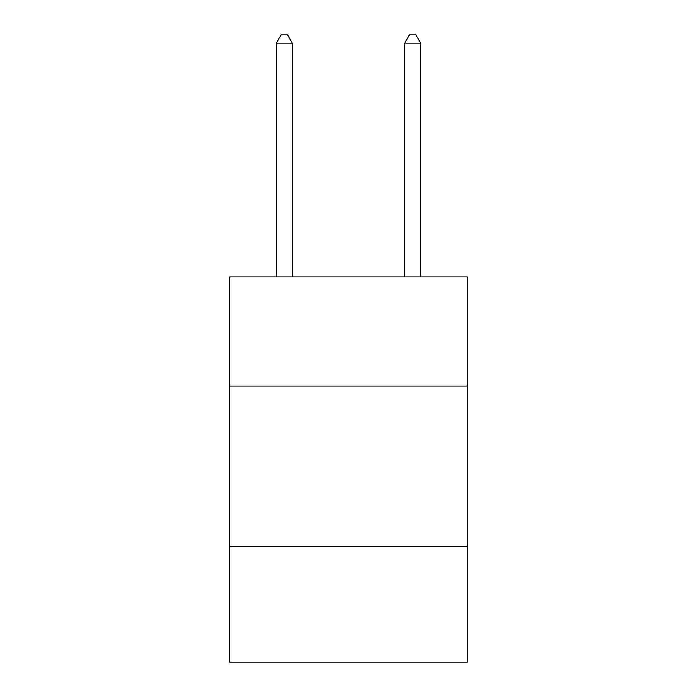 <?xml version="1.0" encoding="UTF-8"?>
<svg xmlns="http://www.w3.org/2000/svg" width="697" height="697" viewBox="0 0 697 697"><rect width="100%" height="100%" fill="white"/><g stroke="black" fill="none" stroke-linecap="round" stroke-linejoin="round"><path stroke-width="1.05" d="M467.286 386.06L467.286 276.909L229.714 276.909L229.714 386.06L467.286 386.06L467.286 662.15L229.714 662.15L229.714 386.06M467.286 546.579L229.714 546.579M292.322 276.909L292.322 43.197L276.265 43.197L276.265 276.909M276.265 43.197L281.083 34.85L287.504 34.85L292.322 43.197M420.735 276.909L420.735 43.197L404.678 43.197L404.678 276.909M404.678 43.197L409.496 34.85L415.917 34.85L420.735 43.197"/></g></svg>
